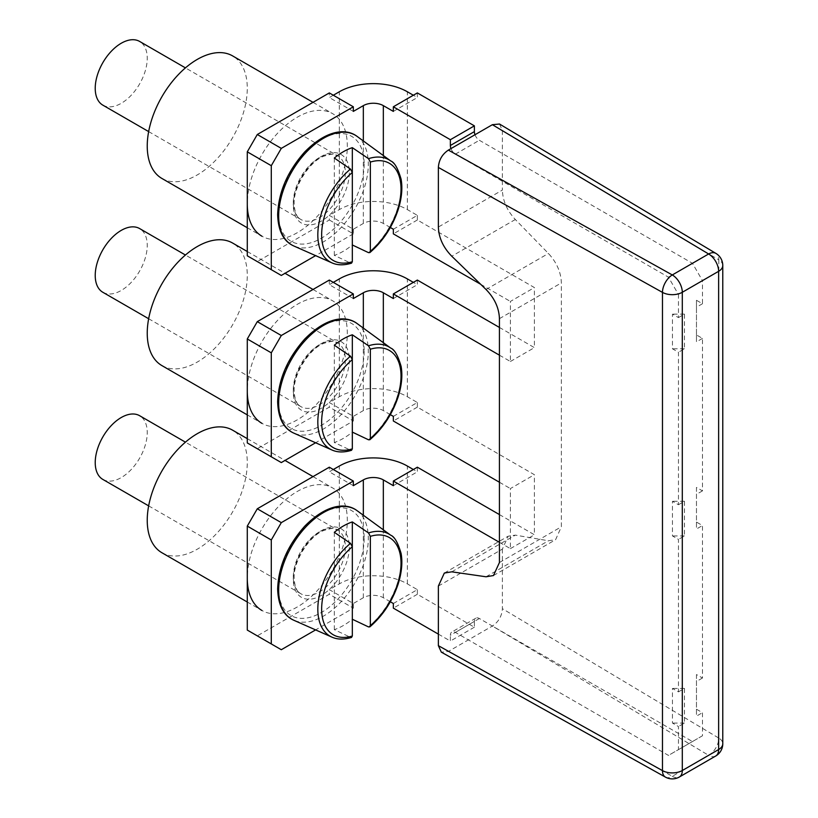 <?xml version="1.0" encoding="UTF-8"?>
<svg xmlns="http://www.w3.org/2000/svg" width="818" height="818" viewBox="0 0 818 818"><rect width="100%" height="100%" fill="white"/><g stroke="black" fill="none" stroke-linecap="round" stroke-linejoin="round"><path stroke-width="0.61" stroke-dasharray="4.09 3.07" d="M281.3 462.579L257.292 448.714L329.317 407.129L353.325 420.994L315.605 442.773M390.339 414.634L383.335 410.595A14.151 8.17 0 0 0 363.335 410.595L353.325 416.372L329.317 402.507L329.317 407.129M353.325 420.994L353.325 416.372M281.3 649.717L257.292 635.852L329.317 594.267L353.325 608.132L315.605 629.911M390.339 601.772L383.335 597.733A14.151 8.17 0 0 0 363.335 597.733L353.325 603.51L329.317 589.645L329.317 594.267M353.325 608.132L353.325 603.51M390.339 227.496L383.335 223.457A14.151 8.17 0 0 0 363.335 223.457L353.325 229.234L329.317 215.369L329.317 219.991L257.292 261.576L247.281 255.799M329.317 219.991L353.325 233.856L353.325 229.234M353.325 233.856L315.605 255.635M393.346 416.372L417.354 402.507L407.354 396.73A48.098 27.771 0 0 0 339.327 396.73L329.317 402.507M353.325 298.539L329.317 284.684L329.317 280.063M333.315 282.374L329.317 284.684M257.292 448.714L247.281 442.937M393.346 603.51L417.354 589.645L407.354 583.868A48.098 27.771 0 0 0 339.327 583.868L329.317 589.645M333.315 469.512L329.317 471.822L329.317 467.201M257.292 635.852L247.281 630.075M393.346 229.234L417.354 215.369L407.354 209.592A48.098 27.771 0 0 0 339.327 209.592L329.317 215.369M333.315 95.236L329.317 97.547L329.317 92.925M696.466 300.278L696.466 334.93L702.468 338.396L702.468 490.882L696.466 487.416L696.466 522.068L702.468 525.534L702.468 678.01L696.466 674.553L696.466 709.206L702.468 712.672L702.468 735.771L692.468 741.548L479.379 618.52A7.076 4.08 -120 0 0 475.841 618.173A7.076 4.08 -120 0 0 474.379 621.414L450.37 635.279A7.076 4.08 -120 0 1 451.833 632.038A7.076 4.08 -120 0 1 455.37 632.386L668.449 755.413L678.459 749.636L678.459 726.527L672.457 723.061L672.457 688.408L678.459 691.875L678.459 539.389L672.457 535.933L672.457 501.27L678.459 504.737L678.459 352.261L672.457 348.795L672.457 314.132L678.459 317.599L678.459 294.5L702.468 280.635L702.468 303.744L696.466 300.278L696.466 307.2L702.468 303.744M474.982 134.735A7.076 4.08 -120 0 0 479.379 140.287L692.468 263.304L702.468 280.635M417.354 92.925L417.354 97.547L413.356 95.236M417.354 215.369L417.354 219.991L534.399 287.568L534.399 347.64L499.43 327.445M417.354 280.063L417.354 284.684L413.356 282.374M417.354 402.507L417.354 407.129L534.399 474.706L534.399 534.778L499.43 514.583M417.354 467.201L417.354 471.822L413.356 469.512M417.354 589.645L417.354 594.267L474.379 627.191L474.379 621.414M702.468 735.771L678.459 749.636M692.468 741.548L668.449 755.413M438.366 634.124L450.37 641.046L450.37 635.279M499.43 542.314L510.391 548.633L510.391 488.571L534.399 474.706M499.43 482.242L510.391 488.571M499.43 355.176L510.391 361.495L510.391 301.433L534.399 287.568M480.657 284.265L510.391 301.433M450.974 148.6A7.076 4.08 -120 0 0 455.37 154.142L668.449 277.169L678.459 294.5M474.379 627.191L450.37 641.046M417.354 594.267L393.346 608.132M353.325 485.677L329.317 471.822M393.346 485.677L417.354 471.822M510.391 548.633L534.399 534.778M417.354 407.129L393.346 420.994M393.346 298.539L417.354 284.684M510.391 361.495L534.399 347.64M417.354 219.991L393.346 233.856M353.325 111.401L329.317 97.547M393.346 111.401L417.354 97.547M668.449 277.169L692.468 263.304M678.459 691.875L684.462 688.408L684.462 723.061L678.459 726.527M678.459 504.737L684.462 501.27L684.462 535.933L678.459 539.389M678.459 317.599L684.462 314.132L684.462 348.795L678.459 352.261M702.468 338.396L696.466 341.863L696.466 307.2M702.468 490.882L696.466 494.338L696.466 529.001L702.468 525.534M702.468 678.01L696.466 681.476L696.466 716.139L702.468 712.672M684.462 723.061L672.457 723.061M696.466 709.206L696.466 716.139M684.462 688.408L672.457 688.408M696.466 674.553L696.466 681.476M684.462 535.933L672.457 535.933M696.466 522.068L696.466 529.001M684.462 501.27L672.457 501.27M696.466 487.416L696.466 494.338M684.462 348.795L672.457 348.795M696.466 334.93L696.466 341.863M684.462 314.132L672.457 314.132M281.3 275.441L257.292 261.576M499.522 124.029L502.385 130.471L502.385 190.073L438.366 227.036M438.366 586.066L502.385 549.103L508.142 536.209L515.32 535.125L548.428 540.759L555.606 539.675L561.363 526.782L561.363 282.905C560.984 272.21 556.68 262.394 548.428 253.468L515.32 219.51C507.078 210.584 502.763 200.768 502.385 190.073M502.385 549.103L502.385 608.704C501.884 616.118 498.54 621.895 492.385 626.036L448.366 651.445L441.352 652.181M715.699 756.016A14.151 8.17 60 0 1 708.623 755.321A14.151 8.313 120.9 0 0 718.807 738.092L502.385 608.704M665.412 777.1A14.151 8.027 119.1 0 0 672.294 776.292A14.151 8.17 -120 0 0 679.369 776.998M722.775 265.523A14.151 8.17 0 0 0 718.807 259.858L718.807 738.092A14.151 8.17 180 0 1 722.775 743.766M247.281 227.741L261.934 236.197A70.737 40.839 120 0 0 316.443 217.251A70.737 40.839 120 0 0 347.323 146.064A70.737 40.839 120 0 0 332.67 113.682A70.737 40.839 120 0 0 278.161 132.628A70.737 40.839 120 0 0 247.281 203.815M161.892 178.447A70.737 40.839 120 0 0 216.402 159.49A70.737 40.839 120 0 0 247.281 88.303A70.737 40.839 120 0 0 232.639 55.921M247.281 414.879L261.934 423.335A70.737 40.839 120 0 0 316.443 404.389A70.737 40.839 120 0 0 347.323 333.202A70.737 40.839 120 0 0 332.67 300.82A70.737 40.839 120 0 0 278.161 319.766A70.737 40.839 120 0 0 247.281 390.953M161.892 365.585A70.737 40.839 120 0 0 216.402 346.627A70.737 40.839 120 0 0 247.281 275.441A70.737 40.839 120 0 0 232.639 243.058M247.281 602.017L261.934 610.473A70.737 40.839 120 0 0 316.443 591.526A70.737 40.839 120 0 0 347.323 520.34A70.737 40.839 120 0 0 332.67 487.957A70.737 40.839 120 0 0 278.161 506.904A70.737 40.839 120 0 0 247.281 578.091M161.892 552.723A70.737 40.839 120 0 0 216.402 533.765A70.737 40.839 120 0 0 247.281 462.579A70.737 40.839 120 0 0 232.639 430.196M331.914 262.854A58.937 34.029 120 0 0 350.503 263.038L334.317 255.369A60.941 35.184 120 0 0 352.323 244.971L352.323 172.475M350.503 263.038L351.536 263.161M334.317 255.369L334.317 158.048M102.843 105.144A36.779 21.237 120 0 0 131.187 95.287A36.779 21.237 120 0 0 147.24 58.272A36.779 21.237 120 0 0 139.622 41.432M331.914 449.982A58.937 34.029 120 0 0 350.503 450.176L334.317 442.507A60.941 35.184 120 0 0 352.323 432.108L352.323 359.613M350.503 450.176L351.536 450.299M334.317 442.507L334.317 345.186M102.843 292.282A36.779 21.237 120 0 0 131.187 282.425A36.779 21.237 120 0 0 147.24 245.41A36.779 21.237 120 0 0 139.622 228.57M331.914 637.12A58.937 34.029 120 0 0 350.503 637.314L334.317 629.645A60.941 35.184 120 0 0 352.323 619.246L352.323 546.751M350.503 637.314L351.536 637.437M334.317 629.645L334.317 532.324M102.843 479.42A36.779 21.237 120 0 0 131.187 469.563A36.779 21.237 120 0 0 147.24 432.548A36.779 21.237 120 0 0 139.622 415.708M363.335 410.595L363.335 328.09M363.335 597.733L363.335 515.228M363.335 223.457L363.335 140.952M383.335 410.595L383.335 342.691M339.327 396.73L339.327 278.907M339.327 583.868L339.327 466.045M339.327 209.592L339.327 91.769M407.354 396.73L407.354 278.907M407.354 209.592L407.354 91.769M407.354 583.868L407.354 466.045M383.335 597.733L383.335 529.829M383.335 223.457L383.335 155.553M479.379 618.52L455.37 632.386M455.37 154.142L479.379 140.287M502.385 130.471L718.807 259.858A14.151 8.313 120.9 0 0 715.883 253.386M448.366 651.445L672.294 776.292L708.623 755.321L492.385 626.036M451.761 571.823L515.32 535.125M486.035 576.782L548.428 540.759M499.43 562.539L561.363 526.782M499.43 318.662L561.363 282.905M486.035 289.49L548.428 253.468M515.32 219.51L451.761 256.208M368.509 252.639A58.937 34.029 120 0 0 401.178 186.79A58.937 34.029 120 0 0 390.738 160.962M357.088 136.391A63.395 36.605 -60 0 1 368.315 164.173A63.395 36.605 -60 0 1 341.914 226.606A63.395 36.605 -60 0 1 293.815 245.983M364.153 164.07A60.573 34.97 -60 0 1 321.31 238.263A60.573 34.97 -60 0 1 278.478 213.529A60.573 34.97 -60 0 1 321.31 139.336A60.573 34.97 -60 0 1 364.153 164.07M293.304 204.97A39.612 22.873 -60 0 1 321.31 156.453A39.612 22.873 -60 0 1 349.327 172.629A39.612 22.873 -60 0 1 321.31 221.146A39.612 22.873 -60 0 1 293.304 204.97M293.304 202.659A36.779 21.237 -60 0 1 309.357 165.645A36.779 21.237 -60 0 1 337.701 155.788A36.779 21.237 -60 0 1 345.329 172.629A36.779 21.237 -60 0 1 329.265 209.643A36.779 21.237 -60 0 1 300.922 219.5A36.779 21.237 -60 0 1 293.304 202.659M368.509 439.777A58.937 34.029 120 0 0 401.178 373.928A58.937 34.029 120 0 0 390.738 348.09M357.088 323.529A63.395 36.605 -60 0 1 368.315 351.311A63.395 36.605 -60 0 1 341.914 413.744A63.395 36.605 -60 0 1 293.815 433.121M364.153 351.208A60.573 34.97 -60 0 1 321.31 425.401A60.573 34.97 -60 0 1 278.478 400.667A60.573 34.97 -60 0 1 321.31 326.474A60.573 34.97 -60 0 1 364.153 351.208M293.304 392.108A39.612 22.873 -60 0 1 321.31 343.591A39.612 22.873 -60 0 1 349.327 359.767A39.612 22.873 -60 0 1 321.31 408.284A39.612 22.873 -60 0 1 293.304 392.108M293.304 389.797A36.779 21.237 -60 0 1 309.357 352.783A36.779 21.237 -60 0 1 337.701 342.926A36.779 21.237 -60 0 1 345.329 359.767A36.779 21.237 -60 0 1 329.265 396.781A36.779 21.237 -60 0 1 300.922 406.638A36.779 21.237 -60 0 1 293.304 389.797M368.509 626.915A58.937 34.029 120 0 0 401.178 561.066A58.937 34.029 120 0 0 390.738 535.228M357.088 510.667A63.395 36.605 -60 0 1 368.315 538.448A63.395 36.605 -60 0 1 341.914 600.882A63.395 36.605 -60 0 1 293.815 620.259M364.153 538.346A60.573 34.97 -60 0 1 321.31 612.539A60.573 34.97 -60 0 1 278.478 587.805A60.573 34.97 -60 0 1 321.31 513.612A60.573 34.97 -60 0 1 364.153 538.346M293.304 579.246A39.612 22.873 -60 0 1 321.31 530.729A39.612 22.873 -60 0 1 349.327 546.905A39.612 22.873 -60 0 1 321.31 595.422A39.612 22.873 -60 0 1 293.304 579.246M293.304 576.935A36.779 21.237 -60 0 1 309.357 539.921A36.779 21.237 -60 0 1 337.701 530.064A36.779 21.237 -60 0 1 345.329 546.905A36.779 21.237 -60 0 1 329.265 583.919A36.779 21.237 -60 0 1 300.922 593.776A36.779 21.237 -60 0 1 293.304 576.935M475.841 618.173L451.833 632.038M444.327 573.06L508.142 536.209M493.469 575.545L555.606 539.675M313.018 102.332L332.67 113.682M247.281 251.515L285.012 273.294M313.018 289.47L332.67 300.82M247.281 438.652L285.012 460.432M313.018 476.608L332.67 487.957M148.661 131.596L300.922 219.5C296.944 217.792 294.684 212.557 294.132 203.815C293.284 187.097 309.286 161.708 323.539 156.31C336.515 152.189 333.683 155.195 337.701 155.788L185.441 67.884M148.661 318.734L300.922 406.638C296.944 404.93 294.684 399.695 294.132 390.953C293.284 374.235 309.286 348.846 323.539 343.448C336.515 339.327 333.683 342.333 337.701 342.926L185.441 255.022M148.661 505.872L300.922 593.776C296.944 592.058 294.684 586.833 294.132 578.091C293.284 561.373 309.286 535.984 323.539 530.585C336.515 526.465 333.683 529.471 337.701 530.064L185.441 442.16"/><path stroke-width="1.23" d="M315.605 442.773L281.3 462.579L271.29 456.802L271.29 352.834L281.3 335.513L257.292 321.648L329.317 280.063L353.325 293.918L281.3 335.513M383.335 342.691L383.335 292.772A14.151 8.17 0 0 0 363.335 292.772L353.325 298.539L353.325 293.918M315.605 629.911L281.3 649.717L271.29 643.94L271.29 539.972L281.3 522.641L257.292 508.786L329.317 467.201L353.325 481.056L281.3 522.641M383.335 529.829L383.335 479.9A14.151 8.17 0 0 0 363.335 479.9L353.325 485.677L353.325 481.056M271.29 269.664L247.281 255.799L247.281 151.841L257.292 134.51L281.3 148.375L271.29 165.696L271.29 269.664L281.3 275.441L315.605 255.635M281.3 148.375L353.325 106.79L353.325 111.401L363.335 105.634A14.151 8.17 0 0 1 383.335 105.634L393.346 111.401L393.346 106.79L450.37 139.704L450.37 145.481A7.076 4.08 -120 0 0 450.974 148.6M413.356 282.374L407.354 278.907A48.098 27.771 0 0 0 339.327 278.907L333.315 282.374M271.29 456.802L247.281 442.937L247.281 338.969L271.29 352.834M247.281 338.969L257.292 321.648M271.29 539.972L247.281 526.107L247.281 630.075L271.29 643.94M247.281 151.841L271.29 165.696M413.356 469.512L407.354 466.045A48.098 27.771 0 0 0 339.327 466.045L333.315 469.512M247.281 526.107L257.292 508.786M413.356 95.236L407.354 91.769A48.098 27.771 0 0 0 339.327 91.769L333.315 95.236M257.292 134.51L329.317 92.925L353.325 106.79M393.346 106.79L417.354 92.925L474.379 125.849L474.379 131.616A7.076 4.08 -120 0 0 474.982 134.735M383.335 292.772L393.346 298.539L393.346 293.918L417.354 280.063L499.43 327.445M383.335 479.9L393.346 485.677L393.346 481.056L417.354 467.201L499.43 514.583M390.339 601.772L393.346 603.51L393.346 608.132L438.366 634.124M393.346 481.056L499.43 542.314M390.339 414.634L393.346 416.372L393.346 420.994L499.43 482.242M393.346 293.918L499.43 355.176M390.339 227.496L393.346 229.234L393.346 233.856L480.657 284.265M450.37 139.704L474.379 125.849M665.412 777.1L441.352 652.181L438.366 645.668L662.468 770.617A14.151 8.027 119.1 0 0 665.412 777.1A14.151 14.151 0 0 0 679.369 776.998A14.151 8.17 -120 0 0 682.304 770.515L682.304 292.282L718.633 271.3L718.633 749.544A14.151 8.17 60 0 1 715.699 756.016A14.151 14.151 0 0 0 722.775 743.766A14.151 8.17 180 0 1 718.633 749.544L682.304 770.515A14.151 8.17 180 0 1 662.468 770.617L662.468 292.384L438.366 167.434C438.867 160.021 442.201 154.244 448.366 150.103L492.385 124.694L499.522 124.029L715.883 253.386A14.151 8.313 120.9 0 0 708.623 253.979A14.151 8.17 60 0 1 718.633 271.3A14.151 8.17 0 0 0 722.775 265.523A14.151 14.151 0 0 0 715.883 253.386M682.304 292.282A14.151 8.17 -120 0 0 672.294 274.95A14.151 8.027 119.1 0 0 662.468 292.384A14.151 8.17 0 0 0 682.304 292.282M438.366 167.434L438.366 227.036C438.745 237.731 443.213 247.455 451.761 256.208L486.035 289.49C494.583 298.243 499.041 307.967 499.43 318.662L499.43 562.539L493.469 575.545L486.035 576.782L451.761 571.823L444.327 573.06L438.366 586.066L438.366 645.668M247.281 203.815A70.737 40.839 120 0 0 261.934 236.197M313.018 102.332L232.639 55.921A70.737 40.839 120 0 0 178.119 74.867A70.737 40.839 120 0 0 147.24 146.064A70.737 40.839 120 0 0 161.892 178.447L247.281 227.741M247.281 390.953A70.737 40.839 120 0 0 261.934 423.335M247.281 251.515L232.639 243.058A70.737 40.839 120 0 0 178.119 262.005A70.737 40.839 120 0 0 147.24 333.202A70.737 40.839 120 0 0 161.892 365.585L247.281 414.879M247.281 578.091A70.737 40.839 120 0 0 261.934 610.473M247.281 438.652L232.639 430.196A70.737 40.839 120 0 0 178.119 449.143A70.737 40.839 120 0 0 147.24 520.34A70.737 40.839 120 0 0 161.892 552.723L247.281 602.017M369.869 252.588C382.855 241.361 392.272 227.107 398.121 209.827C401.71 198.426 402.701 188.222 401.106 179.214C397.926 168.365 394.47 162.281 390.738 160.962A58.937 34.029 120 0 0 368.509 158.661L370.339 162.076L370.339 251.331L369.869 252.588L368.509 252.639L352.323 244.971M368.509 158.661L352.323 147.649L352.323 261.729L351.536 263.161C343.979 265.451 337.435 265.349 331.914 262.854L293.815 245.983A63.395 36.605 -60 0 1 278.662 215.942A63.395 36.605 -60 0 1 307.629 150.809A63.395 36.605 -60 0 1 357.088 136.391L390.738 160.962M352.323 261.729A56.125 32.403 120 0 1 321.648 234.817A56.125 32.403 120 0 1 352.323 172.475L350.503 169.06A58.937 34.029 120 0 0 317.824 234.909A58.937 34.029 120 0 0 331.914 262.854M352.323 147.649A60.941 35.184 120 0 0 334.317 158.048L350.503 169.06M185.441 67.884L139.622 41.432A36.779 21.237 120 0 0 111.279 51.289A36.779 21.237 120 0 0 95.225 88.303A36.779 21.237 120 0 0 102.843 105.144L148.661 131.596M369.869 439.726C382.855 428.499 392.272 414.245 398.121 396.965C401.71 385.564 402.701 375.36 401.106 366.352C397.926 355.503 394.47 349.419 390.738 348.09A58.937 34.029 120 0 0 368.509 345.799L370.339 349.214L370.339 438.468L369.869 439.726L368.509 439.777L352.323 432.108M368.509 345.799L352.323 334.787L352.323 448.867L351.536 450.299C343.979 452.589 337.435 452.487 331.914 449.982L293.815 433.121A63.395 36.605 -60 0 1 278.662 403.08A63.395 36.605 -60 0 1 307.629 337.946A63.395 36.605 -60 0 1 357.088 323.529L390.738 348.09M352.323 448.867A56.125 32.403 120 0 1 321.648 421.955A56.125 32.403 120 0 1 352.323 359.613L350.503 356.198A58.937 34.029 120 0 0 317.824 422.047A58.937 34.029 120 0 0 331.914 449.982M352.323 334.787A60.941 35.184 120 0 0 334.317 345.186L350.503 356.198M185.441 255.022L139.622 228.57A36.779 21.237 120 0 0 111.279 238.427A36.779 21.237 120 0 0 95.225 275.441A36.779 21.237 120 0 0 102.843 292.282L148.661 318.734M369.869 626.864C382.855 615.637 392.272 601.383 398.121 584.103C401.71 572.702 402.701 562.498 401.106 553.489C397.926 542.641 394.47 536.557 390.738 535.228A58.937 34.029 120 0 0 368.509 532.937L370.339 536.352L370.339 625.606L369.869 626.864L368.509 626.915L352.323 619.246M368.509 532.937L352.323 521.925L352.323 636.005L351.536 637.437C343.979 639.727 337.435 639.625 331.914 637.12L293.815 620.259A63.395 36.605 -60 0 1 278.662 590.218A63.395 36.605 -60 0 1 307.629 525.084A63.395 36.605 -60 0 1 357.088 510.667L390.738 535.228M352.323 636.005A56.125 32.403 120 0 1 321.648 609.093A56.125 32.403 120 0 1 352.323 546.751L350.503 543.336A58.937 34.029 120 0 0 317.824 609.185A58.937 34.029 120 0 0 331.914 637.12M352.323 521.925A60.941 35.184 120 0 0 334.317 532.324L350.503 543.336M185.441 442.16L139.622 415.708A36.779 21.237 120 0 0 111.279 425.564A36.779 21.237 120 0 0 95.225 462.579A36.779 21.237 120 0 0 102.843 479.42L148.661 505.872M363.335 328.09L363.335 292.772M363.335 515.228L363.335 479.9M363.335 140.952L363.335 105.634M383.335 155.553L383.335 105.634M450.37 145.481L474.379 131.616M448.366 150.103L672.294 274.95L708.623 253.979L492.385 124.694M370.339 251.331A56.125 32.403 120 0 0 401.014 188.999A56.125 32.403 120 0 0 370.339 162.076M370.339 438.468A56.125 32.403 120 0 0 401.014 376.127A56.125 32.403 120 0 0 370.339 349.214M370.339 625.606A56.125 32.403 120 0 0 401.014 563.265A56.125 32.403 120 0 0 370.339 536.352M679.369 776.998L715.699 756.016M722.775 265.523L722.775 743.766M285.012 273.294L313.018 289.47M285.012 460.432L313.018 476.608M293.815 245.983C283.57 241.453 278.181 231.024 277.65 214.684C278.457 192.24 287.486 171.33 304.715 151.944C327.282 129.06 346.607 128.385 357.088 136.391M293.815 433.121C283.57 428.591 278.181 418.162 277.65 401.822C278.457 379.378 287.486 358.458 304.715 339.071C327.282 316.198 346.607 315.523 357.088 323.529M293.815 620.259C283.57 615.729 278.181 605.3 277.65 588.96C278.457 566.516 287.486 545.596 304.715 526.209C327.282 503.336 346.607 502.661 357.088 510.667"/></g></svg>
